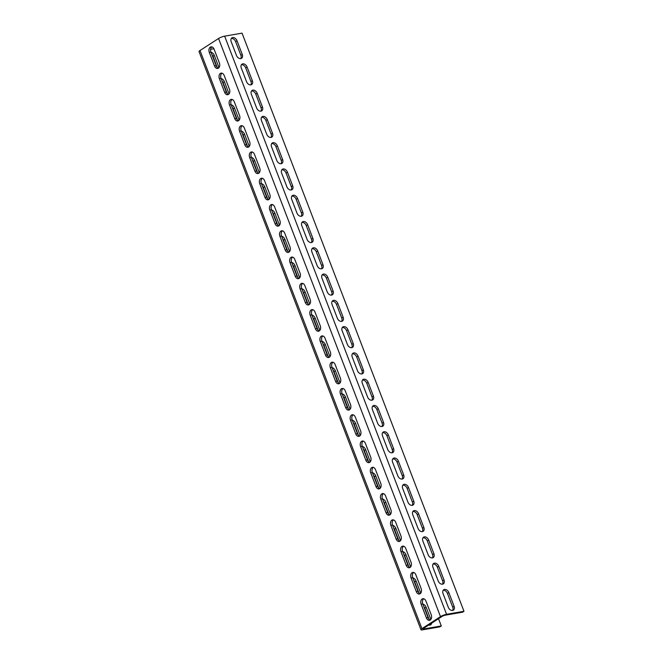 <?xml version="1.0" encoding="UTF-8"?>
<svg xmlns="http://www.w3.org/2000/svg" width="663" height="663" viewBox="0 0 663 663"><rect width="100%" height="100%" fill="white"/><g stroke="black" fill="none" stroke-linecap="round" stroke-linejoin="round"><path stroke-width="0.99" d="M463.976 611.294L242.045 33.15L224.641 36.158A4.6 0.936 159 0 0 218.575 38.504L200.002 50.504A4.6 0.936 159 0 0 199.024 51.573L420.955 629.717A4.6 0.936 159 0 0 422.497 629.85L439.909 626.842L441.285 625.955L423.872 628.963A2.304 0.472 -21 0 1 423.102 628.897A2.304 0.472 -21 0 1 423.591 628.358L442.163 616.366A2.304 0.472 -21 0 1 445.196 615.189L462.6 612.181L463.976 611.294L446.564 614.303A4.6 0.936 159 0 0 440.497 616.648L421.933 628.648A4.6 0.936 159 0 0 420.955 629.717M213.892 48.755L210.619 49.319M242.252 54.407A4.028 2.826 -122.9 0 1 241.539 58.294A4.028 2.826 -122.9 0 1 236.451 55.41L231.205 41.744A4.028 2.826 -122.9 0 1 231.917 37.866A4.028 2.826 -122.9 0 1 237.006 40.741L242.252 54.407L240.876 55.302A4.028 2.826 -122.9 0 1 240.752 58.593M252.338 80.687A4.028 2.826 -122.9 0 1 251.625 84.574A4.028 2.826 -122.9 0 1 246.537 81.69L241.291 68.024A4.028 2.826 -122.9 0 1 242.012 64.145A4.028 2.826 -122.9 0 1 247.092 67.021L252.338 80.687L250.962 81.574A4.028 2.826 -122.9 0 1 250.846 84.872M262.432 106.967A4.028 2.826 -122.9 0 1 261.711 110.854A4.028 2.826 -122.9 0 1 256.622 107.97L251.376 94.303A4.028 2.826 -122.9 0 1 252.097 90.425A4.028 2.826 -122.9 0 1 257.186 93.301L262.432 106.967L261.056 107.854A4.028 2.826 -122.9 0 1 260.932 111.152M272.518 133.246A4.028 2.826 -122.9 0 1 271.797 137.133A4.028 2.826 -122.9 0 1 266.717 134.249L261.471 120.583A4.028 2.826 -122.9 0 1 262.183 116.705A4.028 2.826 -122.9 0 1 267.272 119.58L272.518 133.246L271.142 134.133A4.028 2.826 -122.9 0 1 271.018 137.432M282.604 159.526A4.028 2.826 -122.9 0 1 281.883 163.413A4.028 2.826 -122.9 0 1 276.803 160.529L271.557 146.863A4.028 2.826 -122.9 0 1 272.269 142.984A4.028 2.826 -122.9 0 1 277.358 145.86L282.604 159.526L281.228 160.413A4.028 2.826 -122.9 0 1 281.104 163.711M292.69 185.806A4.028 2.826 -122.9 0 1 291.977 189.684A4.028 2.826 -122.9 0 1 286.888 186.809L281.642 173.142A4.028 2.826 -122.9 0 1 282.363 169.264A4.028 2.826 -122.9 0 1 287.444 172.14L292.69 185.806L291.314 186.693A4.028 2.826 -122.9 0 1 291.19 189.991M302.776 212.085A4.028 2.826 -122.9 0 1 302.063 215.964A4.028 2.826 -122.9 0 1 296.974 213.088L291.728 199.422A4.028 2.826 -122.9 0 1 292.449 195.544A4.028 2.826 -122.9 0 1 297.53 198.419L302.776 212.085L301.4 212.972A4.028 2.826 -122.9 0 1 301.284 216.271M312.87 238.365A4.028 2.826 -122.9 0 1 312.149 242.244A4.028 2.826 -122.9 0 1 307.06 239.368L301.814 225.702A4.028 2.826 -122.9 0 1 302.535 221.823A4.028 2.826 -122.9 0 1 307.624 224.699L312.87 238.365L311.494 239.252A4.028 2.826 -122.9 0 1 311.37 242.55M322.956 264.645A4.028 2.826 -122.9 0 1 322.235 268.523A4.028 2.826 -122.9 0 1 317.154 265.648L311.908 251.981A4.028 2.826 -122.9 0 1 312.621 248.095A4.028 2.826 -122.9 0 1 317.71 250.979L322.956 264.645L321.58 265.531A4.028 2.826 -122.9 0 1 321.456 268.822M333.041 290.924A4.028 2.826 -122.9 0 1 332.329 294.803A4.028 2.826 -122.9 0 1 327.24 291.927L321.994 278.261A4.028 2.826 -122.9 0 1 322.707 274.374A4.028 2.826 -122.9 0 1 327.795 277.258L333.041 290.924L331.666 291.811A4.028 2.826 -122.9 0 1 331.541 295.101M343.127 317.204A4.028 2.826 -122.9 0 1 342.415 321.083A4.028 2.826 -122.9 0 1 337.326 318.207L332.08 304.541A4.028 2.826 -122.9 0 1 332.801 300.654A4.028 2.826 -122.9 0 1 337.881 303.538L343.127 317.204L341.752 318.091A4.028 2.826 -122.9 0 1 341.627 321.381M353.213 343.484A4.028 2.826 -122.9 0 1 352.501 347.362A4.028 2.826 -122.9 0 1 347.412 344.487L342.166 330.82A4.028 2.826 -122.9 0 1 342.887 326.934A4.028 2.826 -122.9 0 1 347.967 329.818L353.213 343.484L351.838 344.37A4.028 2.826 -122.9 0 1 351.721 347.661M363.307 369.763A4.028 2.826 -122.9 0 1 362.586 373.642A4.028 2.826 -122.9 0 1 357.506 370.766L352.26 357.1A4.028 2.826 -122.9 0 1 352.973 353.213A4.028 2.826 -122.9 0 1 358.061 356.097L363.307 369.763L361.932 370.65A4.028 2.826 -122.9 0 1 361.807 373.94M373.393 396.043A4.028 2.826 -122.9 0 1 372.672 399.922A4.028 2.826 -122.9 0 1 367.592 397.046L362.346 383.38A4.028 2.826 -122.9 0 1 363.059 379.493A4.028 2.826 -122.9 0 1 368.147 382.377L373.393 396.043L372.018 396.93A4.028 2.826 -122.9 0 1 371.893 400.22M383.479 422.323A4.028 2.826 -122.9 0 1 382.766 426.201A4.028 2.826 -122.9 0 1 377.678 423.317L372.432 409.659A4.028 2.826 -122.9 0 1 373.145 405.773A4.028 2.826 -122.9 0 1 378.233 408.657L383.479 422.323L382.103 423.209A4.028 2.826 -122.9 0 1 381.979 426.5M393.565 448.602A4.028 2.826 -122.9 0 1 392.852 452.481A4.028 2.826 -122.9 0 1 387.764 449.597L382.518 435.939A4.028 2.826 -122.9 0 1 383.239 432.052A4.028 2.826 -122.9 0 1 388.319 434.936L393.565 448.602L392.189 449.489A4.028 2.826 -122.9 0 1 392.073 452.779M403.659 474.882A4.028 2.826 -122.9 0 1 402.938 478.761A4.028 2.826 -122.9 0 1 397.85 475.877L392.604 462.219A4.028 2.826 -122.9 0 1 393.325 458.332A4.028 2.826 -122.9 0 1 398.413 461.216L403.659 474.882L402.284 475.769A4.028 2.826 -122.9 0 1 402.159 479.059M413.745 501.162A4.028 2.826 -122.9 0 1 413.024 505.04A4.028 2.826 -122.9 0 1 407.944 502.156L402.698 488.49A4.028 2.826 -122.9 0 1 403.411 484.612A4.028 2.826 -122.9 0 1 408.499 487.496L413.745 501.162L412.369 502.048A4.028 2.826 -122.9 0 1 412.245 505.339M423.831 527.433A4.028 2.826 -122.9 0 1 423.11 531.32A4.028 2.826 -122.9 0 1 418.03 528.436L412.784 514.77A4.028 2.826 -122.9 0 1 413.497 510.891A4.028 2.826 -122.9 0 1 418.585 513.775L423.831 527.433L422.455 528.328A4.028 2.826 -122.9 0 1 422.331 531.618M433.917 553.713A4.028 2.826 -122.9 0 1 433.204 557.6A4.028 2.826 -122.9 0 1 428.116 554.716L422.87 541.049A4.028 2.826 -122.9 0 1 423.591 537.171A4.028 2.826 -122.9 0 1 428.671 540.055L433.917 553.713L432.541 554.608A4.028 2.826 -122.9 0 1 432.417 557.898M444.003 579.992A4.028 2.826 -122.9 0 1 443.29 583.879A4.028 2.826 -122.9 0 1 438.202 580.995L432.956 567.329A4.028 2.826 -122.9 0 1 433.677 563.451A4.028 2.826 -122.9 0 1 438.757 566.326L444.003 579.992L442.627 580.887A4.028 2.826 -122.9 0 1 442.511 584.178M454.097 606.272A4.028 2.826 -122.9 0 1 453.376 610.159A4.028 2.826 -122.9 0 1 448.287 607.275L443.05 593.609A4.028 2.826 -122.9 0 1 443.762 589.73A4.028 2.826 -122.9 0 1 448.851 592.606L454.097 606.272L452.721 607.167A4.028 2.826 -122.9 0 1 452.597 610.457M231.329 38.454A4.028 2.826 -122.9 0 1 235.63 41.636L240.876 55.302M241.415 64.734A4.028 2.826 -122.9 0 1 245.716 67.916L250.962 81.574M251.501 91.013A4.028 2.826 -122.9 0 1 255.81 94.196L261.056 107.854M261.587 117.293A4.028 2.826 -122.9 0 1 265.896 120.467L271.142 134.133M271.681 143.573A4.028 2.826 -122.9 0 1 275.982 146.747L281.228 160.413M281.767 169.852A4.028 2.826 -122.9 0 1 286.068 173.026L291.314 186.693M291.853 196.132A4.028 2.826 -122.9 0 1 296.154 199.306L301.4 212.972M301.938 222.412A4.028 2.826 -122.9 0 1 306.248 225.586L311.494 239.252M312.024 248.691A4.028 2.826 -122.9 0 1 316.334 251.865L321.58 265.531M322.119 274.971A4.028 2.826 -122.9 0 1 326.42 278.145L331.666 291.811M332.204 301.242A4.028 2.826 -122.9 0 1 336.506 304.425L341.752 318.091M342.29 327.522A4.028 2.826 -122.9 0 1 346.6 330.704L351.838 344.37M352.376 353.802A4.028 2.826 -122.9 0 1 356.686 356.984L361.932 370.65M362.47 380.081A4.028 2.826 -122.9 0 1 366.772 383.264L372.018 396.93M372.556 406.361A4.028 2.826 -122.9 0 1 376.857 409.543L382.103 423.209M382.642 432.641A4.028 2.826 -122.9 0 1 386.943 435.823L392.189 449.489M392.728 458.92A4.028 2.826 -122.9 0 1 397.038 462.103L402.284 475.769M402.814 485.2A4.028 2.826 -122.9 0 1 407.123 488.382L412.369 502.048M412.908 511.48A4.028 2.826 -122.9 0 1 417.209 514.662L422.455 528.328M422.994 537.759A4.028 2.826 -122.9 0 1 427.295 540.942L432.541 554.608M433.08 564.039A4.028 2.826 -122.9 0 1 437.381 567.221L442.627 580.887M443.166 590.319A4.028 2.826 -122.9 0 1 447.475 593.501L452.721 607.167M209.301 52.36A4.028 2.743 80.2 0 1 211.025 46.841A4.028 2.743 80.2 0 1 214.116 49.253L219.362 62.919A4.028 2.743 80.2 0 1 217.638 68.438A4.028 2.743 80.2 0 1 214.547 66.027L209.301 52.36L210.958 52.079L216.204 65.745A4.028 2.743 80.2 0 0 218.434 68.107M210.958 52.079A4.028 2.743 80.2 0 1 211.887 46.891M221.972 73.17A4.028 2.743 -99.8 0 0 221.044 78.358L226.29 92.024A4.028 2.743 -99.8 0 0 228.52 94.386M232.058 99.45A4.028 2.743 -99.8 0 0 231.138 104.638L236.384 118.304A4.028 2.743 -99.8 0 0 238.614 120.666M242.152 125.73A4.028 2.743 -99.8 0 0 241.224 130.918L246.47 144.584A4.028 2.743 -99.8 0 0 248.7 146.946M252.238 152.009A4.028 2.743 -99.8 0 0 251.31 157.197L256.556 170.863A4.028 2.743 -99.8 0 0 258.785 173.225M262.324 178.289A4.028 2.743 -99.8 0 0 261.396 183.477L266.642 197.143A4.028 2.743 -99.8 0 0 268.871 199.505M272.41 204.569A4.028 2.743 -99.8 0 0 271.49 209.757L276.728 223.423A4.028 2.743 -99.8 0 0 278.966 225.785M282.504 230.848A4.028 2.743 -99.8 0 0 281.576 236.036L286.822 249.702A4.028 2.743 -99.8 0 0 289.051 252.064M292.59 257.128A4.028 2.743 -99.8 0 0 291.662 262.316L296.908 275.974A4.028 2.743 -99.8 0 0 299.137 278.344M302.676 283.408A4.028 2.743 -99.8 0 0 301.748 288.596L306.994 302.253A4.028 2.743 -99.8 0 0 309.223 304.624M312.762 309.679A4.028 2.743 -99.8 0 0 311.834 314.875L317.08 328.533A4.028 2.743 -99.8 0 0 319.309 330.903M322.848 335.959A4.028 2.743 -99.8 0 0 321.928 341.147L327.174 354.813A4.028 2.743 -99.8 0 0 329.403 357.183M332.942 362.238A4.028 2.743 -99.8 0 0 332.014 367.426L337.26 381.092A4.028 2.743 -99.8 0 0 339.489 383.463M343.028 388.518A4.028 2.743 -99.8 0 0 342.1 393.706L347.346 407.372A4.028 2.743 -99.8 0 0 349.575 409.742M353.114 414.798A4.028 2.743 -99.8 0 0 352.186 419.986L357.432 433.652A4.028 2.743 -99.8 0 0 359.661 436.014M363.2 441.077A4.028 2.743 -99.8 0 0 362.271 446.265L367.517 459.931A4.028 2.743 -99.8 0 0 369.747 462.293M373.286 467.357A4.028 2.743 -99.8 0 0 372.366 472.545L377.612 486.211A4.028 2.743 -99.8 0 0 379.841 488.573M383.38 493.637A4.028 2.743 -99.8 0 0 382.452 498.825L387.698 512.491A4.028 2.743 -99.8 0 0 389.927 514.853M393.466 519.916A4.028 2.743 -99.8 0 0 392.537 525.104L397.783 538.77A4.028 2.743 -99.8 0 0 400.013 541.132M403.552 546.196A4.028 2.743 -99.8 0 0 402.623 551.384L407.869 565.05A4.028 2.743 -99.8 0 0 410.099 567.412M413.637 572.476A4.028 2.743 -99.8 0 0 412.717 577.664L417.963 591.33A4.028 2.743 -99.8 0 0 420.193 593.692M423.732 598.755A4.028 2.743 -99.8 0 0 422.803 603.943L428.049 617.609A4.028 2.743 -99.8 0 0 430.279 619.971M438.508 618.72L441.285 625.955M211.033 52.269A4.028 2.826 -122.9 0 1 214.315 55.41L218.981 67.576M221.119 78.549A4.028 2.826 -122.9 0 1 224.401 81.69L229.066 93.856M231.213 104.829A4.028 2.826 -122.9 0 1 234.487 107.97L239.161 120.136M241.299 131.108A4.028 2.826 -122.9 0 1 244.572 134.249L249.247 146.415M251.385 157.388A4.028 2.826 -122.9 0 1 254.667 160.521L259.332 172.695M261.471 183.668A4.028 2.826 -122.9 0 1 264.752 186.8L269.418 198.966M271.557 209.947A4.028 2.826 -122.9 0 1 274.838 213.08L279.513 225.246M281.651 236.227A4.028 2.826 -122.9 0 1 284.924 239.36L289.598 251.526M291.737 262.507A4.028 2.826 -122.9 0 1 295.01 265.639L299.684 277.805M301.822 288.786A4.028 2.826 -122.9 0 1 305.104 291.919L309.77 304.085M311.908 315.066A4.028 2.826 -122.9 0 1 315.19 318.199L319.856 330.365M321.994 341.346A4.028 2.826 -122.9 0 1 325.276 344.478L329.95 356.644M332.088 367.617A4.028 2.826 -122.9 0 1 335.362 370.758L340.036 382.924M342.174 393.897A4.028 2.826 -122.9 0 1 345.456 397.038L350.122 409.204M352.26 420.176A4.028 2.826 -122.9 0 1 355.542 423.317L360.208 435.483M362.346 446.456A4.028 2.826 -122.9 0 1 365.628 449.597L370.302 461.763M372.44 472.736A4.028 2.826 -122.9 0 1 375.714 475.877L380.388 488.043M382.526 499.015A4.028 2.826 -122.9 0 1 385.8 502.156L390.474 514.322M392.612 525.295A4.028 2.826 -122.9 0 1 395.894 528.436L400.56 540.602M402.698 551.575A4.028 2.826 -122.9 0 1 405.98 554.716L410.646 566.882M412.784 577.854A4.028 2.826 -122.9 0 1 416.066 580.995L420.74 593.161M431.688 623.129A4.028 2.826 -122.9 0 1 430.685 624.819A4.028 2.826 -122.9 0 1 428.729 625.043M422.878 604.134A4.028 2.826 -122.9 0 1 426.152 607.275L430.826 619.441M211.945 54.639A4.028 2.826 -122.9 0 1 212.939 56.297L217.157 67.303M222.03 80.919A4.028 2.826 -122.9 0 1 223.025 82.577L227.252 93.582M232.116 107.191A4.028 2.826 -122.9 0 1 233.111 108.856L237.337 119.862M242.202 133.47A4.028 2.826 -122.9 0 1 243.197 135.136L247.423 146.142M252.296 159.75A4.028 2.826 -122.9 0 1 253.291 161.416L257.509 172.413M262.382 186.03A4.028 2.826 -122.9 0 1 263.377 187.695L267.603 198.693M272.468 212.309A4.028 2.826 -122.9 0 1 273.463 213.975L277.689 224.972M282.554 238.589A4.028 2.826 -122.9 0 1 283.549 240.255L287.775 251.252M292.64 264.869A4.028 2.826 -122.9 0 1 293.643 266.534L297.861 277.532M302.734 291.148A4.028 2.826 -122.9 0 1 303.729 292.806L307.947 303.811M312.82 317.428A4.028 2.826 -122.9 0 1 313.814 319.085L318.041 330.091M322.906 343.707A4.028 2.826 -122.9 0 1 323.9 345.365L328.127 356.371M332.992 369.987A4.028 2.826 -122.9 0 1 333.986 371.645L338.213 382.65M343.086 396.267A4.028 2.826 -122.9 0 1 344.08 397.924L348.299 408.93M353.172 422.546A4.028 2.826 -122.9 0 1 354.166 424.204L358.385 435.21M363.258 448.826A4.028 2.826 -122.9 0 1 364.252 450.484L368.479 461.489M373.344 475.106A4.028 2.826 -122.9 0 1 374.338 476.763L378.565 487.769M383.429 501.385A4.028 2.826 -122.9 0 1 384.424 503.043L388.651 514.049M393.524 527.665A4.028 2.826 -122.9 0 1 394.518 529.323L398.736 540.328M403.61 553.945A4.028 2.826 -122.9 0 1 404.604 555.602L408.831 566.608M413.695 580.224A4.028 2.826 -122.9 0 1 414.69 581.882L418.917 592.888M430.312 624.016A4.028 2.826 -122.9 0 1 429.897 625.118M423.781 606.504A4.028 2.826 -122.9 0 1 424.776 608.162L429.002 619.167M224.633 92.306A4.028 2.743 -99.8 0 0 227.724 94.718A4.028 2.743 -99.8 0 0 229.448 89.198L224.202 75.532A4.028 2.743 -99.8 0 0 221.111 73.121A4.028 2.743 -99.8 0 0 219.387 78.64L224.633 92.306L226.29 92.024M234.727 118.586A4.028 2.743 -99.8 0 0 237.818 120.998A4.028 2.743 -99.8 0 0 239.534 115.478L234.296 101.812A4.028 2.743 -99.8 0 0 231.196 99.4A4.028 2.743 -99.8 0 0 229.481 104.92L234.727 118.586L236.384 118.304M244.813 144.865A4.028 2.743 -99.8 0 0 247.904 147.277A4.028 2.743 -99.8 0 0 249.628 141.758L244.382 128.092A4.028 2.743 -99.8 0 0 241.291 125.68A4.028 2.743 -99.8 0 0 239.567 131.199L244.813 144.865L246.47 144.584M254.899 171.145A4.028 2.743 -99.8 0 0 257.99 173.557A4.028 2.743 -99.8 0 0 259.714 168.037L254.468 154.371A4.028 2.743 -99.8 0 0 251.376 151.96A4.028 2.743 -99.8 0 0 249.653 157.479L254.899 171.145L256.556 170.863M264.985 197.425A4.028 2.743 -99.8 0 0 268.076 199.836A4.028 2.743 -99.8 0 0 269.8 194.317L264.554 180.651A4.028 2.743 -99.8 0 0 261.462 178.239A4.028 2.743 -99.8 0 0 259.739 183.759L264.985 197.425L266.642 197.143M275.07 223.704A4.028 2.743 -99.8 0 0 278.17 226.116A4.028 2.743 -99.8 0 0 279.885 220.597L274.639 206.931A4.028 2.743 -99.8 0 0 271.548 204.519A4.028 2.743 -99.8 0 0 269.833 210.038L275.07 223.704L276.728 223.423M285.165 249.984A4.028 2.743 -99.8 0 0 288.256 252.396A4.028 2.743 -99.8 0 0 289.98 246.876L284.734 233.21A4.028 2.743 -99.8 0 0 281.642 230.799A4.028 2.743 -99.8 0 0 279.919 236.318L285.165 249.984L286.822 249.702M295.25 276.264A4.028 2.743 -99.8 0 0 298.342 278.675A4.028 2.743 -99.8 0 0 300.066 273.156L294.82 259.49A4.028 2.743 -99.8 0 0 291.728 257.078A4.028 2.743 -99.8 0 0 290.004 262.598L295.25 276.264L296.908 275.974M305.336 302.543A4.028 2.743 -99.8 0 0 308.428 304.955A4.028 2.743 -99.8 0 0 310.151 299.436L304.905 285.77A4.028 2.743 -99.8 0 0 301.814 283.358A4.028 2.743 -99.8 0 0 300.09 288.877L305.336 302.543L306.994 302.253M315.422 328.823A4.028 2.743 -99.8 0 0 318.513 331.235A4.028 2.743 -99.8 0 0 320.237 325.715L314.991 312.049A4.028 2.743 -99.8 0 0 311.9 309.638A4.028 2.743 -99.8 0 0 310.176 315.157L315.422 328.823L317.08 328.533M325.516 355.103A4.028 2.743 -99.8 0 0 328.608 357.514A4.028 2.743 -99.8 0 0 330.323 351.995L325.077 338.329A4.028 2.743 -99.8 0 0 321.986 335.917A4.028 2.743 -99.8 0 0 320.27 341.437L325.516 355.103L327.174 354.813M335.602 381.382A4.028 2.743 -99.8 0 0 338.694 383.794A4.028 2.743 -99.8 0 0 340.417 378.275L335.171 364.609A4.028 2.743 -99.8 0 0 332.08 362.197A4.028 2.743 -99.8 0 0 330.356 367.716L335.602 381.382L337.26 381.092M345.688 407.662A4.028 2.743 -99.8 0 0 348.779 410.074A4.028 2.743 -99.8 0 0 350.503 404.554L345.257 390.888A4.028 2.743 -99.8 0 0 342.166 388.477A4.028 2.743 -99.8 0 0 340.442 393.996L345.688 407.662L347.346 407.372M355.774 433.942A4.028 2.743 -99.8 0 0 358.865 436.353A4.028 2.743 -99.8 0 0 360.589 430.826L355.343 417.168A4.028 2.743 -99.8 0 0 352.252 414.756A4.028 2.743 -99.8 0 0 350.528 420.276L355.774 433.942L357.432 433.652M365.86 460.221A4.028 2.743 -99.8 0 0 368.951 462.633A4.028 2.743 -99.8 0 0 370.675 457.105L365.429 443.448A4.028 2.743 -99.8 0 0 362.338 441.036A4.028 2.743 -99.8 0 0 360.614 446.555L365.86 460.221L367.517 459.931M375.954 486.501A4.028 2.743 -99.8 0 0 379.045 488.913A4.028 2.743 -99.8 0 0 380.761 483.385L375.523 469.719A4.028 2.743 -99.8 0 0 372.424 467.307A4.028 2.743 -99.8 0 0 370.708 472.835L375.954 486.501L377.612 486.211M386.04 512.781A4.028 2.743 -99.8 0 0 389.131 515.192A4.028 2.743 -99.8 0 0 390.855 509.665L385.609 495.999A4.028 2.743 -99.8 0 0 382.518 493.587A4.028 2.743 -99.8 0 0 380.794 499.115L386.04 512.781L387.698 512.491M396.126 539.06A4.028 2.743 -99.8 0 0 399.217 541.472A4.028 2.743 -99.8 0 0 400.941 535.944L395.695 522.278A4.028 2.743 -99.8 0 0 392.604 519.867A4.028 2.743 -99.8 0 0 390.88 525.394L396.126 539.06L397.783 538.77M406.212 565.34A4.028 2.743 -99.8 0 0 409.303 567.752A4.028 2.743 -99.8 0 0 411.027 562.224L405.781 548.558A4.028 2.743 -99.8 0 0 402.69 546.146A4.028 2.743 -99.8 0 0 400.966 551.674L406.212 565.34L407.869 565.05M416.298 591.611A4.028 2.743 -99.8 0 0 419.397 594.023A4.028 2.743 -99.8 0 0 421.113 588.504L415.867 574.838A4.028 2.743 -99.8 0 0 412.776 572.426A4.028 2.743 -99.8 0 0 411.06 577.954L416.298 591.611L417.963 591.33M426.392 617.891A4.028 2.743 -99.8 0 0 429.483 620.303A4.028 2.743 -99.8 0 0 431.207 614.783L425.961 601.117A4.028 2.743 -99.8 0 0 422.87 598.706A4.028 2.743 -99.8 0 0 421.146 604.233L426.392 617.891L428.049 617.609M224.641 36.158L446.564 614.303M423.632 628.333L423.872 628.963M200.002 50.504L421.933 628.648M218.575 38.504L440.497 616.648M214.547 66.027L216.204 65.745M219.387 78.64L221.044 78.358M229.481 104.92L231.138 104.638M239.567 131.199L241.224 130.918M249.653 157.479L251.31 157.197M259.739 183.759L261.396 183.477M269.833 210.038L271.49 209.757M279.919 236.318L281.576 236.036M290.004 262.598L291.662 262.316M300.09 288.877L301.748 288.596M310.176 315.157L311.834 314.875M320.27 341.437L321.928 341.147M330.356 367.716L332.014 367.426M340.442 393.996L342.1 393.706M350.528 420.276L352.186 419.986M360.614 446.555L362.271 446.265M370.708 472.835L372.366 472.545M380.794 499.115L382.452 498.825M390.88 525.394L392.537 525.104M400.966 551.674L402.623 551.384M411.06 577.954L412.717 577.664M421.146 604.233L422.803 603.943M235.63 41.636L237.006 40.741M212.939 56.297L214.315 55.41M245.716 67.916L247.092 67.021M223.025 82.577L224.401 81.69M255.81 94.196L257.186 93.301M233.111 108.856L234.487 107.97M265.896 120.467L267.272 119.58M243.197 135.136L244.572 134.249M275.982 146.747L277.358 145.86M253.291 161.416L254.667 160.521M286.068 173.026L287.444 172.14M263.377 187.695L264.752 186.8M296.154 199.306L297.53 198.419M273.463 213.975L274.838 213.08M306.248 225.586L307.624 224.699M283.549 240.255L284.924 239.36M316.334 251.865L317.71 250.979M293.643 266.534L295.01 265.639M326.42 278.145L327.795 277.258M303.729 292.806L305.104 291.919M336.506 304.425L337.881 303.538M313.814 319.085L315.19 318.199M346.6 330.704L347.967 329.818M323.9 345.365L325.276 344.478M356.686 356.984L358.061 356.097M333.986 371.645L335.362 370.758M366.772 383.264L368.147 382.377M344.08 397.924L345.456 397.038M376.857 409.543L378.233 408.657M354.166 424.204L355.542 423.317M386.943 435.823L388.319 434.936M364.252 450.484L365.628 449.597M397.038 462.103L398.413 461.216M374.338 476.763L375.714 475.877M407.123 488.382L408.499 487.496M384.424 503.043L385.8 502.156M417.209 514.662L418.585 513.775M394.518 529.323L395.894 528.436M427.295 540.942L428.671 540.055M404.604 555.602L405.98 554.716M437.381 567.221L438.757 566.326M414.69 581.882L416.066 580.995M447.475 593.501L448.851 592.606M424.776 608.162L426.152 607.275"/></g></svg>
